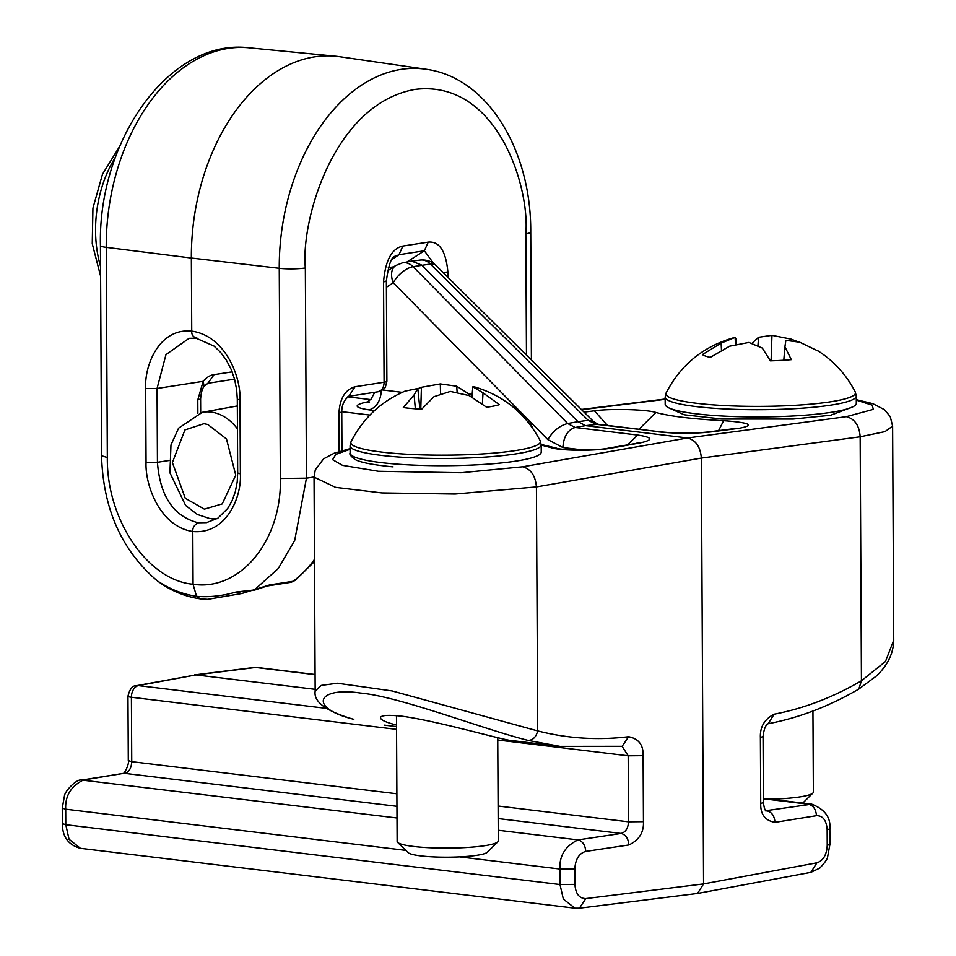 <?xml version="1.0" encoding="UTF-8"?>
<svg xmlns="http://www.w3.org/2000/svg" width="956" height="956" viewBox="0 0 956 956"><rect width="100%" height="100%" fill="white"/><g stroke="black" fill="none" stroke-linecap="round" stroke-linejoin="round"><path stroke-width="1.43" d="M314.046 476.996L306.446 478.179L305.346 267.967A18.63 2.557 -0.3 0 1 279.26 268.289L191.355 258.024L191.738 331.123C158.863 327.8 144.308 365.873 145.671 388.578L146.053 462.405C144.942 484.812 159.903 526.577 192.789 531.512L193.064 584.247C147.606 580.304 106.486 519.502 107.335 457.542L106.236 247.341A181.628 121.771 -83.1 0 1 249.002 47.8C169.164 38.037 97.823 141.046 100.44 245.513A18.63 2.557 -0.3 0 0 106.236 247.341L191.355 258.024A183.683 123.145 -83.1 0 1 335.735 56.237A183.683 123.145 -83.1 0 1 339.595 56.703L425.838 69.214A181.628 121.771 -83.1 0 0 279.26 268.289L280.359 478.49C281.901 540.738 240.028 591.501 193.064 584.247L196.542 596.341L200.39 598.874L207.811 599.34L241.796 593.521L236.001 592.039L254.332 589.971L278.256 568.533L294.699 540.415L306.446 478.179L280.359 478.49M107.335 457.542L101.539 455.725C103.129 509.034 121.818 550.835 157.644 581.129L160.548 582.909C171.853 589.971 183.851 594.453 196.542 596.341C209.424 597.404 222.581 595.97 236.001 592.039M198.155 522.765C194.331 524.82 192.538 527.736 192.789 531.512C226.739 534.667 241.772 496.534 240.374 473.829L237.686 473.017L237.208 481.896L235.26 491.97L231.95 501.04L227.671 508.484L217.813 518.224L206.568 522.621L198.155 522.765C173.586 516.395 160.011 496.236 157.441 462.298L146.053 462.405M168.949 460.517L157.441 462.298L157.059 388.471L165.974 354.616L189.121 338.293M240.374 473.829L239.992 400.002C241.151 377.584 225.7 335.891 191.738 331.123C191.535 334.982 193.351 337.337 197.187 338.197M196.171 338.209L214.084 346.108L220.645 352.406L226.453 360.293L231.209 369.506L234.579 379.233L236.658 389.69L237.303 399.19L239.992 400.002M160.548 582.909L161.516 583.817C173.61 591.907 186.563 596.926 200.39 598.874M200.676 412.645L200.605 398.927L197.796 399.931L197.868 413.422M232.165 371.848L214.06 374.656C210.212 375.099 206.58 377.321 203.162 381.325L197.796 399.931M211.097 518.69L215.303 519.706M339.153 451.495L338.962 412.98C339.846 398.413 345.2 389.666 355.035 386.738L384.085 382.233L383.559 281.972C385.316 260.426 391.745 248.452 402.858 246.051L398.987 254.702L424.368 250.783L433.654 263.474M402.858 246.051L428.24 242.119C439.366 241.079 445.914 251.046 447.886 272.006L443.022 272.448M241.808 593.521L269.688 584.917L267.106 586.004L290.469 582.383A10.647 7.768 -98.8 0 0 293.062 581.296L295.093 580.471L314.488 561.542M428.24 242.119L424.368 250.783L406.886 262.004M394.995 256.435L398.987 254.702L392.342 259.184M383.559 281.972L386.367 280.968C388.626 264.537 391.578 256.304 395.222 256.268M338.962 412.98L341.758 411.976C341.77 405.105 344.124 399.883 348.82 396.31L355.035 386.738M396.477 715.638L397.134 841.411A50.572 6.955 -0.3 0 0 397.624 842.379A50.572 6.955 -0.3 0 0 436.055 847.972A50.572 6.955 -0.3 0 0 489.305 844.889A50.572 6.955 -0.3 0 0 497.801 841.854A50.572 6.955 -0.3 0 0 498.291 840.886L497.741 737.65M497.801 841.854L487.309 852.25A39.925 5.485 179.7 0 1 480.605 854.652A39.925 5.485 179.7 0 1 438.565 857.09A39.925 5.485 179.7 0 1 408.224 852.668L397.624 842.379M767.501 799.264A50.572 6.955 -0.3 0 0 812.875 793.074A50.572 6.955 -0.3 0 0 813.365 792.106L812.935 711.037M351.043 441.732L350.075 445.855A95.564 13.133 179.7 0 0 391.267 456.43A95.564 13.133 179.7 0 0 524.235 452.427A95.564 13.133 179.7 0 0 541.204 444.851L540.188 440.74A94.799 13.026 179.7 0 1 492.531 453.216A94.799 13.026 179.7 0 1 391.685 453.132A94.799 13.026 179.7 0 1 351.043 441.732C362.921 418.441 380.882 401.58 404.938 391.171L417.832 388.495L419.887 409.108M417.832 388.495L414.115 394.912L415.334 408.798M414.115 394.912L403.312 407.567A58.913 8.102 179.7 0 0 421.692 409.216L433.988 396.692L450.348 391.422L469.288 395.629L486.616 407.256A58.913 8.102 179.7 0 0 499.331 404.663L483.031 392.832L472.838 386.833L474.666 386.929C504.027 395.796 525.872 413.733 540.188 440.752M469.026 395.545L469.121 394.147L456.729 386.224L440.322 383.918L421.429 387.288L417.856 388.686M469.121 394.147A58.913 8.102 179.7 0 1 472.168 394.326M421.429 387.288L420.771 409.168M440.322 383.918L440.549 394.135M456.729 386.224L457.147 392.51M471.929 397.075L472.838 386.833M482.374 403.91L483.031 392.832M798.069 341.794L791.233 339.153L771.958 335.329L771.086 360.806M771.958 335.329L758.55 337.289L757.941 345.845M758.55 337.289L751.858 343.383M736.49 344.435L735.941 338.567L734.949 337.432L721.123 343.132L702.409 354.557A58.913 8.102 179.7 0 0 710.272 357.389L729.619 346.203L748.859 342.439L762.302 348.068L770.381 360.83A58.913 8.102 179.7 0 0 791.305 359.647L784.912 346.789L785.868 340.336L799.73 342.212L818.551 351.246A58.913 8.102 179.7 0 0 818.109 350.924C834.146 361.32 846.526 375.003 855.262 391.96L855.262 391.96A94.799 13.026 179.7 0 1 760.761 406.384A94.799 13.026 179.7 0 1 666.117 392.952L665.149 397.075L665.185 404.292A95.564 13.133 179.7 0 0 671.291 408.881A95.564 13.133 179.7 0 0 777.873 416.637A95.564 13.133 179.7 0 0 856.313 403.301L856.277 396.071A95.564 13.133 179.7 0 1 777.837 409.407A95.564 13.133 179.7 0 1 671.255 401.651A95.564 13.133 179.7 0 1 665.149 397.075M666.117 392.952C680.959 364.403 703.939 345.869 735.056 337.372L735.606 344.626M817.392 350.517A58.913 8.102 179.7 0 1 818.109 350.924M791.233 339.153L791.257 340.635M784.912 346.789L783.789 360.221M721.123 343.132L721.493 350.255M396.525 725.042C386.045 722.389 380.715 719.976 380.512 717.789C380.691 715.255 387.849 714.718 401.974 716.199C439.76 721.302 506.955 741.342 512.978 740.697L560.001 746.385L622.165 746.313L628.606 736.718C597.751 740.446 567.446 738.498 537.702 730.91L536.424 486.915L701.346 458.091C700.413 446.858 695.801 440.154 687.519 437.979L846.335 416.673L873.33 409.371L872.159 405.141L856.301 400.122M593.64 421.632L435.805 265.302A18.63 8.891 134.7 0 0 430.379 264.011L588.215 420.341L593.64 421.644L597.966 424.273L585.574 425.635L578.01 421.68L588.215 420.341L595.851 424.285L660.524 431.861L597.966 424.273M194.534 674.9L254.32 667.455A10.647 7.66 82.9 0 1 255.706 667.455L195.944 674.9L138.429 685.619A10.647 7.863 79.4 0 0 136.66 685.667L195.944 674.9L315.157 689.336M350.087 449.284L335.819 454.411L332.592 459.693L342.559 465.369L378.421 471.284L461.019 472.754L522.597 466.803L687.519 437.979L585.574 425.635L575.165 427.487L567.673 423.52L413.112 266.676A18.63 9.154 135.4 0 0 393.263 282.773A18.63 11.986 -123.2 0 1 395.676 265.541L387.419 270.942M511.615 405.834L516.431 407.758L529.457 420.963L532.886 428.527M435.805 265.302C431.765 261.311 426.627 259.554 420.377 260.044A18.63 13.647 82.9 0 1 430.379 264.011L413.112 266.676A18.63 13.527 -100.5 0 0 402.488 262.816L411.725 261.131L421.751 265.087L578.01 421.68L567.673 423.52C559.69 425.599 553.07 430.965 547.824 439.617L562.881 447.539L583.602 450.049M765.72 810.724L811.752 804.163L763.378 798.308M396.943 806.314L124.866 773.368C129.072 772.042 131.366 768.146 131.737 761.669L128.295 760.618C129.681 762.386 124.854 773.786 123.181 773.416L83.363 780.012C70.923 786.214 65.044 795.942 65.701 809.194L65.785 824.705L69.035 839.225L80.424 848.319L574.974 908.2L563.335 899.07L560.001 884.539L65.785 824.705L62.343 823.642L62.26 808.143L65.701 809.194L405.87 850.386M459.549 856.875L559.929 869.028C559.26 855.775 565.283 846.06 577.998 839.906L621.113 833.453C625.762 834.708 628.355 838.543 628.881 844.961C639.11 840.097 643.962 832.329 643.448 821.67L643.101 755.658C643.472 744.975 638.644 738.665 628.606 736.718M326.366 708.372L138.429 685.619A10.647 7.134 96.9 0 0 133.47 689.467L133.47 689.467A10.647 7.134 96.9 0 0 131.402 697.259A10.647 1.458 179.7 0 1 127.961 696.195L127.961 696.195C129.765 688.87 132.669 685.356 136.66 685.667M760.379 737.494L763.055 736.514C763.94 729.105 765.648 724.839 768.17 723.716L774.121 714.192C764.513 719.139 759.936 726.907 760.379 737.494L760.725 803.518C760.367 814.357 765.111 820.63 774.969 822.351L816.472 815.695C822.913 815.599 826.474 820.308 827.155 829.82L829.832 828.84C830.907 817.583 824.885 809.35 811.752 804.163M765.923 810.927L766.939 810.867C771.779 812.062 774.456 815.886 774.969 822.351M827.155 829.82L827.227 845.331C826.677 854.903 823.236 860.735 816.902 862.814L703.568 883.918L697.533 893.466L579.42 908.188L585.825 898.592C579.228 898.52 575.596 893.776 574.926 884.396L560.001 884.539L559.929 869.028L574.843 868.885C575.44 859.181 579.085 853.361 585.765 851.414C585.239 844.996 582.646 841.161 577.998 839.906L498.231 830.25M584.068 412.144L594.429 410.805C611.051 408.451 646.543 409.419 655.959 412.478C669.917 416.326 692.479 419.051 723.656 420.676C750.281 422.683 755.395 425.229 739.012 428.312L711.061 431.921C694.128 433.713 676.573 433.689 658.409 431.861M711.061 431.921L708.551 431.933C693.267 433.51 677.254 433.486 660.536 431.849M723.656 420.676L718.577 430.642M655.959 412.478L638.967 429.244M846.335 416.673C854.736 418.836 859.348 425.54 860.161 436.796L884.993 431.622L892.617 426.125L890.251 416.661L884.527 409.718L872.852 403.671L856.289 399.668M892.617 426.125L893.74 640.173L885.459 661.516L861.44 680.78C832.915 697.402 803.805 708.539 774.121 714.192M381.444 389.833C380.679 400.851 376.58 407.531 369.159 409.885C354.15 407.638 353.254 405.045 366.483 402.094M562.881 447.539C563.646 436.534 567.745 429.841 575.165 427.487L637.724 435.064C652.9 437.346 653.653 439.975 639.958 442.939L612.007 447.97C595.385 451.22 559.905 450.933 550.489 447.48L556.523 448.173L541.192 444.456M639.958 442.939L636.971 443.022M637.724 435.064L627.578 444.707M350.087 448.639L334.146 453.228L323.57 458.868L315.301 469.814L314.046 477.128L335.616 487.369L381.874 492.926L455.08 494.025L536.424 486.915C535.42 475.646 530.807 468.942 522.597 466.803M585.825 898.592L703.568 883.918L701.346 458.091L860.161 436.796L861.44 680.78L858.835 689.049L876.485 675.952C887.694 665.257 893.454 653.33 893.74 640.173M528.071 740.386C483.975 729.416 399.405 696.458 360.484 693.052C316.663 686.432 307.952 708.097 353.84 719.294L353.051 719.139C326.068 711.168 313.449 701.835 315.169 691.152L321.108 685.452L337.349 683.229L392.115 690.949L537.702 730.91C536.041 737.124 532.839 740.279 528.071 740.386L559.989 746.385M347.709 396.836L370.641 399.608M214.06 374.656L207.87 383.272L234.555 379.15M207.87 383.272L204.106 386.379L203.162 381.325L157.059 388.471L145.671 388.578M531.405 359.994L530.735 232.069A18.63 2.557 179.7 0 1 525.824 233.838L526.469 355.094M305.346 267.967C300.674 221.434 333.154 104.288 414.749 89.458C496.355 79.025 530.018 185.918 525.824 233.838M447.886 272.006L447.91 277.3M269.688 584.917L293.062 581.296A135.764 98.982 -98.8 0 0 314.476 559.38M348.82 396.31L377.871 391.805A10.647 7.768 -98.8 0 0 384.085 382.233A10.647 1.458 -0.3 0 0 386.893 381.229L386.367 280.968M393.729 266.82L388.279 267.668M115.592 156.927A99.293 66.573 96.9 0 0 100.547 266.473M541.204 444.851L541.239 452.08A95.564 13.133 179.7 0 1 524.27 459.645A95.564 13.133 179.7 0 1 391.315 463.66A95.564 13.133 179.7 0 1 350.111 453.084L350.075 445.855M668.853 407.877L684.161 414.785L722.043 419.063L793.122 419.063L830.656 415.251L852.68 406.909M254.32 667.455L256.913 667.455A10.647 7.134 96.9 0 0 255.706 667.455L315.074 674.649M816.472 815.695C815.934 809.278 813.257 805.454 808.453 804.223L763.39 798.762M203.939 423.699L207.811 424.488L226.488 438.971L235.75 475.156L222.234 503.896L204.381 509.142L185.285 498.291L172.391 462.573L184.926 429.937L203.939 423.699M386.403 287.254L393.263 282.773L516.431 407.758L515.965 409.467M528.154 422.194L529.457 420.963L547.824 439.617M622.117 746.325L628.188 755.802L628.534 821.825C628.116 828.29 625.642 832.162 621.113 833.453L498.172 818.563M62.26 808.143L64.47 795.786C64.912 791.006 77.113 778.339 81.738 780.048L397.015 817.989M402.488 262.816L395.676 265.541M760.725 803.518L763.402 802.526L763.055 736.514M829.832 828.84L829.916 844.339L827.227 845.331M816.902 862.814L810.879 872.35L819.842 868.06C824.885 862.647 827.466 858.942 827.609 856.946L829.916 844.339M382.424 389.952L402.225 392.354M216.976 518.75L209.675 518.51L197.306 514.447L185.619 505.449L169.941 472.838L170.969 444.982L178.593 428.169L202.29 412.311A53.775 39.208 81.2 0 1 215.793 413.052A53.775 39.208 81.2 0 1 237.458 428.85M574.926 884.396L574.843 868.885M585.765 851.414L628.881 844.961M498.1 806.028L628.534 821.825L643.448 821.67M497.753 740.004L628.188 755.802L643.101 755.658M396.549 729.356L131.402 697.259L131.737 761.669L396.883 793.779M736.49 428.324L708.551 431.933M594.429 410.805L607.454 425.42M665.161 399.333L581.642 409.742M374.573 410.542L369.159 409.885M550.489 447.48L541.204 445.09M612.007 447.97L609.02 448.053C596.329 451.065 559.678 450.121 556.523 448.173M353.051 719.139L353.84 719.294M341.758 411.666L369.9 415.071M101.539 455.725L100.44 245.513M249.002 47.8L335.735 56.237M189.073 338.305L196.171 338.221M161.516 583.817L157.644 581.129M204.106 386.379C202.266 388.59 201.095 392.773 200.605 398.927M530.735 232.069C531.333 150.558 487.871 77.34 425.838 69.214M237.686 473.017L237.303 399.19M341.758 411.976L341.961 450.658M254.463 590.151L267.106 586.004M295.105 580.471L290.469 582.383M377.871 391.805C386.415 388.005 384.659 389.331 386.893 381.229M802.789 803.076L812.875 793.074M119.787 146.16L102.495 174.207L92.935 208.157L92.254 243.684L100.607 276.188M393.059 466.875C366.722 464.317 358.106 461.27 354.891 459.382C350.804 456.239 349.203 454.136 350.111 453.084M856.277 396.071L855.262 391.96M256.913 667.455L315.074 674.494M420.377 260.044L411.713 261.131M81.738 780.048L123.24 773.404M80.424 848.319C68.414 845.02 62.391 836.787 62.343 823.642M765.66 810.903L766.043 811.011C764.943 810.425 764.071 807.593 763.402 802.526M810.879 872.35L697.533 893.466M574.974 908.2L579.42 908.188M128.295 760.618L127.961 696.195M665.161 399.034L581.368 409.467M768.17 723.716L768.158 723.716C799.097 717.813 829.33 706.257 858.835 689.049M369.578 401.986L366.22 402.775L371.071 399.13L374.776 392.295M609.02 448.053L639.277 442.879M314.046 477.128L315.169 691.164M384.587 725.15L396.525 726.596M202.29 412.311L237.339 405.965"/></g></svg>
